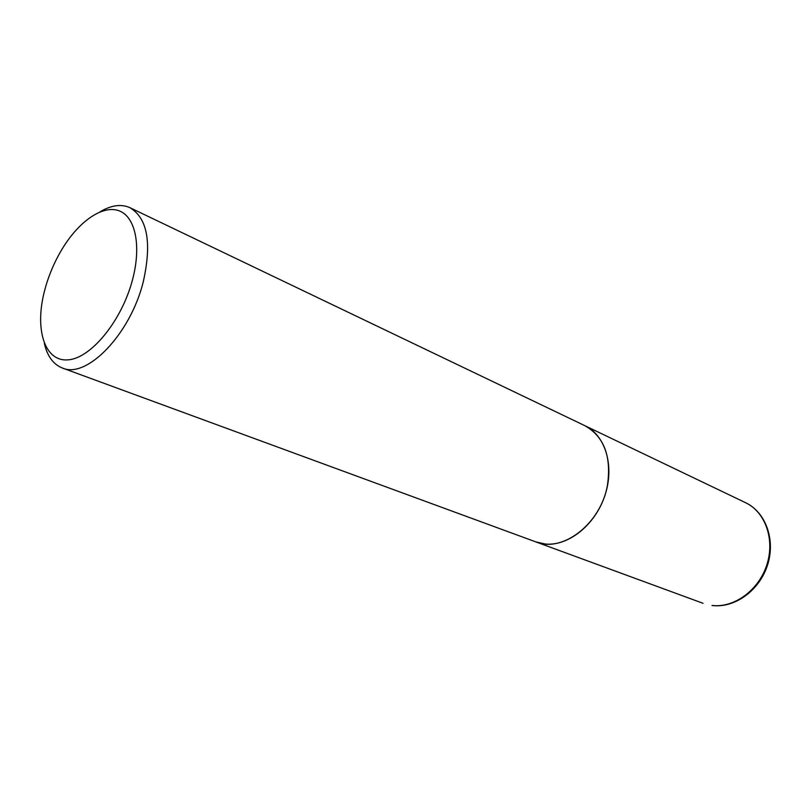 <?xml version="1.0" encoding="UTF-8"?>
<svg xmlns="http://www.w3.org/2000/svg" width="811" height="811" viewBox="0 0 811 811"><rect width="100%" height="100%" fill="white"/><g stroke="black" fill="none" stroke-linecap="round" stroke-linejoin="round"><path stroke-width="1.22" d="M535.848 541.9L545.296 544.019C568.349 546.32 595.223 524.96 604.905 495.541C614.789 466.173 605.442 435.264 584.974 425.745L584.893 425.704M44.331 343.377C47.332 356.222 53.323 364.423 62.315 367.991L535.767 541.87C562.469 553.203 600.951 523.724 607.48 485.059C611.545 456.258 603.992 436.46 584.812 425.663L129.973 207.697C121.153 203.743 111.087 205.173 99.794 211.975M62.315 367.991C86.645 379.224 130.409 334.233 143.273 281.762C151.951 242.945 147.521 218.26 129.973 207.697M45.193 288.371L44.007 292.953C34.792 330.462 45.031 361.97 68.144 359.851C91.096 358.29 121.964 320.548 132.599 279.45C141.479 245.885 135.427 217.166 119.481 210.941C103.555 204.585 80.289 220.126 63.44 246.919C55.401 259.773 49.319 273.591 45.193 288.371M745.512 502.668C765.746 512.167 775.752 539.852 767.51 565.125C759.461 590.469 734.786 608.311 712.291 605.503L712.038 605.442C734.077 608.179 758.721 590.327 766.841 564.861C775.154 539.457 765.29 511.923 745.512 502.668L584.974 425.745M703.036 603.303L535.929 541.93"/></g></svg>
